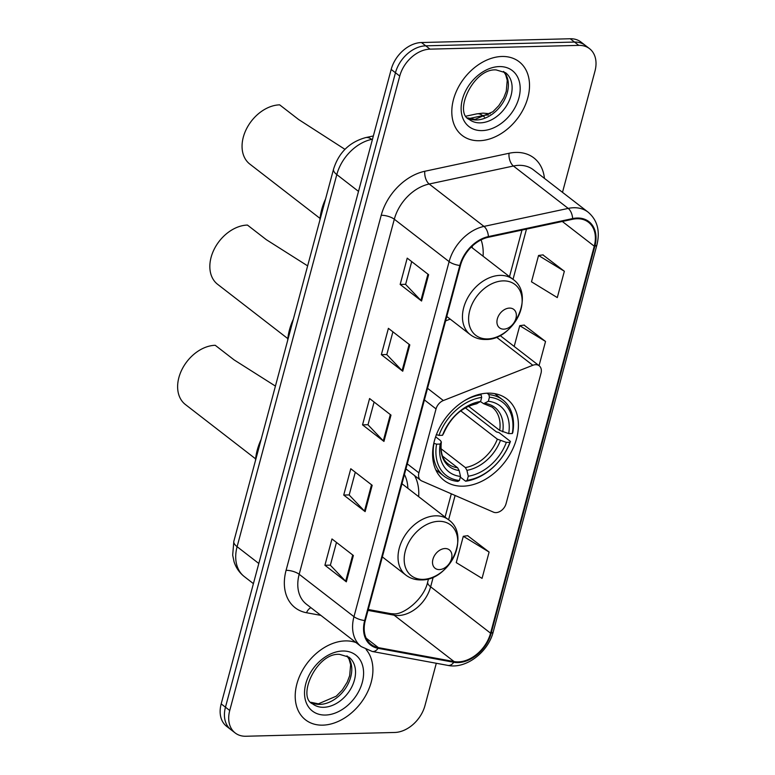 <?xml version="1.0" encoding="UTF-8"?>
<svg xmlns="http://www.w3.org/2000/svg" width="775" height="775" viewBox="0 0 775 775"><rect width="100%" height="100%" fill="white"/><g stroke="black" fill="none" stroke-linecap="round" stroke-linejoin="round"><path stroke-width="1.16" d="M535.612 364.686A9.707 6.956 127.7 0 0 532.822 365.277L443.348 400.539A9.707 6.956 127.7 0 0 436.034 408.919L418.907 472.857A9.707 6.956 127.7 0 0 420.709 480.335A9.707 6.956 127.7 0 0 421.794 480.975L493.462 512.149A9.707 6.956 127.7 0 0 506.075 503.634L541.008 373.259A9.707 6.956 127.7 0 0 539.197 365.781A9.707 6.956 127.7 0 0 535.612 364.686M487.969 393.157A51.441 36.871 127.7 0 0 439.125 428.517A51.441 36.871 127.7 0 0 444.027 480.355A51.441 36.871 127.7 0 0 463.043 486.177A51.441 36.871 127.7 0 0 511.878 450.817A51.441 36.871 127.7 0 0 506.986 398.989A51.441 36.871 127.7 0 0 487.969 393.157M483.077 256.205A51.441 36.871 127.7 0 0 481.11 239.862M418.655 496.649A51.441 36.871 127.7 0 0 414.596 475.608M450.188 319.106L445.577 320.918M562.495 192.336L594.977 71.106A29.111 20.877 127.7 0 0 589.552 48.67L580.988 42.053A29.111 20.877 127.7 0 0 570.226 38.75L421.474 42.528A29.111 20.877 127.7 0 0 391.181 69.44L221.185 703.894A29.111 20.877 127.7 0 0 226.61 726.33L230.892 729.643A29.111 20.877 127.7 0 1 225.467 707.197A29.111 20.877 127.7 0 0 230.892 729.643L235.164 732.947A29.111 20.877 127.7 0 0 245.927 736.25L394.678 732.472A29.111 20.877 127.7 0 0 424.981 705.56L436.306 663.264M589.552 48.67A29.111 20.877 127.7 0 0 578.789 45.376L430.038 49.145L425.756 45.832A29.111 20.877 127.7 0 0 395.463 72.753L225.467 707.197L395.463 72.753A29.111 20.877 127.7 0 1 425.756 45.832L574.507 42.063L425.756 45.832L421.474 42.528M585.27 45.357A29.111 20.877 127.7 0 0 574.507 42.063A29.111 20.877 127.7 0 1 585.27 45.357M501.948 56.478A46.587 33.393 127.7 0 0 457.715 88.495A46.587 33.393 127.7 0 0 462.152 135.441A46.587 33.393 127.7 0 0 479.376 140.721A46.587 33.393 127.7 0 0 523.609 108.694A46.587 33.393 127.7 0 0 519.163 61.758A46.587 33.393 127.7 0 0 501.948 56.478A46.587 33.393 127.7 0 0 457.715 88.495A46.587 33.393 127.7 0 0 462.152 135.441A46.587 33.393 127.7 0 0 479.376 140.721A46.587 33.393 127.7 0 0 523.609 108.694A46.587 33.393 127.7 0 0 519.163 61.758A46.587 33.393 127.7 0 0 501.948 56.478M345.35 640.906A46.587 33.393 127.7 0 0 301.117 672.933A46.587 33.393 127.7 0 0 305.553 719.868A46.587 33.393 127.7 0 0 322.778 725.148A46.587 33.393 127.7 0 0 365.412 696.076A46.587 33.393 127.7 0 0 366.11 649.547A46.587 33.393 127.7 0 1 365.412 696.076A46.587 33.393 127.7 0 1 322.778 725.148A46.587 33.393 127.7 0 1 305.553 719.868A46.587 33.393 127.7 0 1 301.117 672.933A46.587 33.393 127.7 0 1 345.35 640.906A46.587 33.393 127.7 0 1 356.016 642.572A46.587 33.393 127.7 0 0 345.35 640.906M576.997 218.734A31.058 22.262 -52.3 0 1 588.477 222.251A31.058 22.262 -52.3 0 1 594.26 246.188L490.565 633.175A31.058 22.262 -52.3 0 1 454.063 661.569L378.384 647.629A31.058 22.262 -52.3 0 1 371.099 644.432A31.058 22.262 -52.3 0 1 365.306 620.494L460.447 265.438A31.058 22.262 -52.3 0 1 488.337 237.266L572.57 219.277A31.058 22.262 -52.3 0 1 576.997 218.734M577.181 218.037A31.833 22.824 127.7 0 0 572.648 218.579L488.415 236.578A31.833 22.824 127.7 0 0 459.827 265.457L364.686 620.513A31.833 22.824 127.7 0 0 378.093 648.326L453.772 662.267A31.833 22.824 127.7 0 0 491.185 633.156L594.88 246.169A31.833 22.824 127.7 0 0 577.181 218.037M489.112 552.062L463.305 536.29L456.252 562.611L482.05 578.382L489.112 552.062L467.654 535.699M564.355 271.25L538.548 255.479L531.495 281.809L557.293 297.581L564.355 271.25L542.887 254.888M539.051 365.674L545.542 341.455L524.084 325.093M430.038 49.145A29.111 20.877 127.7 0 0 399.745 76.066L229.739 710.51A29.111 20.877 127.7 0 0 235.164 732.947M346.318 581.831L324.919 565.266L331.971 538.945L353.371 555.501L346.318 581.831A7.76 2.732 15 0 1 345.669 581.25L352.712 554.987M402.748 371.225L381.348 354.659L388.401 328.338L409.81 344.894L402.748 371.225A7.76 2.732 15 0 1 402.099 370.644L409.142 344.381M421.561 301.02L400.162 284.454L407.214 258.133L428.614 274.699L421.561 301.02A7.76 2.732 15 0 1 420.912 300.438L427.945 274.176M365.132 511.626L343.722 495.06L350.784 468.739L372.184 485.295L365.132 511.626A7.76 2.732 15 0 1 364.483 511.045L371.516 484.782M383.945 441.421L362.535 424.865L369.588 398.534L390.997 415.1L383.945 441.421A7.76 2.732 15 0 1 383.296 440.849L390.329 414.586M362.535 424.865L368.009 424.719M374.093 402.022L367.989 424.807L383.296 440.849M343.722 495.06L349.196 494.925M355.279 472.227L349.176 495.012L364.483 511.045M400.162 284.454L405.635 284.318M411.709 261.621L405.606 284.406L420.912 300.438M381.348 354.659L386.822 354.524M392.906 331.816L386.793 354.611L402.099 370.644M324.919 565.266L330.392 565.13M336.476 542.423L330.363 565.217L345.669 581.25M545.542 341.455L519.744 325.684L524.346 325.054M514.183 346.425L519.744 325.684M538.548 255.479L543.159 254.859M463.305 536.29L467.916 535.661M307.636 265.873L266.329 239.688L247.448 225.07A34.933 25.052 127.7 0 0 214.268 249.095A34.933 25.052 127.7 0 0 217.601 284.299L287.835 338.636M436.587 444.162L433.961 443.368A48.137 34.507 127.7 0 0 443.91 476.082A48.137 34.507 127.7 0 0 457.889 481.411L459.43 480.481A46.2 33.122 127.7 0 1 436.587 444.162L440.171 444.065A41.734 29.915 127.7 0 0 460.515 476.422L459.168 470.532L457.618 467.771L442.515 456.078M435.627 436.809L440.539 440.607L441.285 442.099L440.171 444.065M465.378 407.882L496.475 431.946L498.964 432.566L510.425 441.43L509.931 442.302A46.2 33.122 127.7 0 1 467.18 480.277L465.639 481.217A48.137 34.507 127.7 0 0 510.425 441.43M465.639 481.217L460.331 477.119M436.306 434.591L438.941 435.385A46.2 33.122 127.7 0 1 481.692 397.401L481.091 394.804A48.137 34.507 127.7 0 0 464.554 400.636M481.091 394.804L480.229 394.136M467.18 480.277L468.265 476.218A41.734 29.915 127.7 0 0 506.346 442.389L509.931 442.302M460.515 476.422L459.43 480.481M481.692 397.401L480.607 401.46A41.734 29.915 127.7 0 0 442.525 435.288L438.941 435.385M506.346 442.389L497.347 439.163L460.757 410.857M441.014 448.725L465.368 467.567L466.918 470.328L468.265 476.218M442.525 435.288L443.678 433.235C451.031 416.921 461.939 407.137 476.402 403.862L480.607 401.46M457.618 467.771A35.912 25.74 127.7 0 1 448.144 463.896C444.782 461.464 439.783 455.477 441.363 441.886L441.285 442.099A37.326 26.767 127.7 0 0 459.168 470.532M293.357 319.184A53.378 38.266 127.7 0 0 287.68 340.341M487.01 393.196L488.841 394.611L489.442 397.207A46.2 33.122 127.7 0 1 512.285 433.525L512.769 432.653A48.137 34.507 127.7 0 0 502.82 399.939A48.137 34.507 127.7 0 0 488.841 394.611M512.285 433.525L508.7 433.613A41.734 29.915 127.7 0 0 488.347 401.266L489.442 397.207M468.546 406.294L499.691 430.387L508.7 433.613M488.347 401.266L483.619 403.678L480.442 401.557M344.972 149.352L298.549 119.466L279.659 104.848A34.933 25.052 127.7 0 0 246.489 128.873A34.933 25.052 127.7 0 0 249.812 164.077L320.046 218.414M503.828 329.152A11.644 8.351 127.7 0 0 515.947 318.38A11.644 8.351 127.7 0 0 509.466 308.092A11.644 8.351 127.7 0 0 497.347 318.854A11.644 8.351 127.7 0 0 503.828 329.152M472.304 247.874A46.103 33.044 127.7 0 0 472.207 246.15M325.568 198.962A53.378 38.266 127.7 0 0 319.901 220.119M275.425 386.095L234.118 359.91L215.237 345.292A34.933 25.052 127.7 0 0 182.057 369.307A34.933 25.052 127.7 0 0 185.39 404.521L255.614 458.858M439.396 569.596A11.644 8.351 127.7 0 0 451.515 558.823A11.644 8.351 127.7 0 0 445.044 548.535A11.644 8.351 127.7 0 0 432.925 559.298A11.644 8.351 127.7 0 0 439.396 569.596M407.873 488.318A46.103 33.044 127.7 0 0 404.434 474.484M261.136 439.406A53.378 38.266 127.7 0 0 255.469 460.563M532.822 365.277L496.494 337.183M436.034 408.919L424.409 399.919M443.348 400.539L427.529 388.304M418.907 472.857L407.282 463.867M488.424 114.981A38.818 27.832 127.7 0 0 488.202 114.981A38.818 27.832 127.7 0 0 482.68 115.649L484.511 117.073M391.181 69.44L399.745 76.066M570.226 38.75L578.789 45.376M221.185 703.894L229.739 710.51M372.494 139.2L371.671 139.374L372.31 139.868M333.55 169.173A19.414 6.83 15 0 0 336.805 174.588L237.102 546.695A38.818 27.832 127.7 0 0 244.328 576.61C239.407 572.735 235.978 567.765 234.04 561.71L232.674 555.123L233.847 541.279L333.55 169.173C338.733 152.617 349.438 142.096 365.674 137.601A19.414 10.317 77.9 0 1 371.671 139.374A38.818 27.832 127.7 0 0 336.805 174.588L358.505 191.386M466.298 116.105L476.683 113.886A19.414 10.317 77.9 0 1 482.68 115.649L469.166 118.546M233.847 541.279A19.414 6.83 15 0 0 237.102 546.695L258.802 563.483M454.063 661.569L394.126 615.195A31.058 22.262 127.7 0 0 398.321 615.515A31.058 22.262 127.7 0 0 430.638 586.801L433.225 577.133M368.018 610.39L394.126 615.195A17.467 11.422 -79.6 0 0 390.707 613.635L393.642 613.848C403.756 615.011 424.274 598.688 427.703 581.928A17.467 6.142 15 0 0 430.638 586.801L490.565 633.175M594.26 246.188L562.311 221.466M320.86 615.379L306.512 612.734A48.525 34.788 -52.3 0 1 286.082 570.332L381.213 215.285A9.707 3.41 15 0 1 394.31 219.228L449.113 261.621A38.818 27.832 -52.3 0 1 483.978 226.407L568.211 208.407A38.818 27.832 -52.3 0 1 573.732 207.739A38.818 27.832 -52.3 0 1 588.089 212.137L533.287 169.744A38.818 27.832 127.7 0 0 518.94 165.346A38.818 27.832 127.7 0 0 513.418 166.015L429.185 184.014A38.818 27.832 127.7 0 0 394.31 219.228L299.179 574.275A38.818 27.832 127.7 0 0 306.416 604.2L361.208 646.592A38.818 27.832 -52.3 0 1 353.972 616.677L449.113 261.621A9.707 3.41 15 0 0 459.827 265.457M572.648 218.579A9.707 5.163 77.9 0 0 568.211 208.407L513.418 166.015A9.707 5.163 -102.1 0 1 509.039 153.266A48.525 34.788 -52.3 0 1 544.447 178.376M364.686 620.513A9.707 3.41 -165 0 1 353.972 616.677L299.179 574.275A9.707 3.41 15 0 0 286.082 570.332M378.093 648.326A9.707 6.345 100.4 0 1 372.223 651.465L447.902 665.405C465.911 669.29 488.231 652.201 493.258 631.751L596.944 244.764A9.707 3.41 -165 0 1 594.88 246.169M381.213 215.285A48.525 34.788 -52.3 0 1 424.807 171.265A9.707 5.163 -102.1 0 0 429.185 184.014L483.978 226.407A9.707 5.163 77.9 0 1 488.415 236.578M453.772 662.267A9.707 6.345 100.4 0 1 447.902 665.405M491.185 633.156A9.707 3.41 15 0 0 493.258 631.751M424.807 171.265L509.039 153.266M310.93 607.687A9.707 6.345 -79.6 0 0 306.512 612.734M378.384 647.629L366.168 638.174M448.589 519.812L455.109 495.467M513.011 279.368L526.477 229.119M467.693 117.974A29.576 21.206 127.7 0 0 476.538 119.96A29.576 21.206 127.7 0 0 503.818 101.138A29.576 21.206 127.7 0 0 503.643 71.503M469.35 119.505A29.576 21.206 127.7 0 0 480.287 122.857A29.576 21.206 127.7 0 0 508.371 102.523A29.576 21.206 127.7 0 0 505.552 72.714L496.174 69.924C473.312 67.997 453.142 112.83 469.35 119.505M482.079 130.607A35.408 25.381 127.7 0 0 518.921 97.883A35.408 25.381 127.7 0 0 499.236 66.582A35.408 25.381 127.7 0 0 462.394 99.316A35.408 25.381 127.7 0 0 482.079 130.607M466.918 470.328A37.326 26.767 127.7 0 0 500.379 440.597M477.1 403.591A37.326 26.767 127.7 0 0 443.639 433.322M465.368 467.567A35.912 25.74 127.7 0 0 497.347 439.163M502.733 431.83A37.326 26.767 127.7 0 0 484.85 403.397M499.691 430.387A35.912 25.74 127.7 0 0 492.086 407.098L483.619 403.678M487.601 338.917A32.095 23.008 127.7 0 0 520.994 309.244A32.095 23.008 127.7 0 0 503.149 280.879A32.095 23.008 127.7 0 0 469.747 310.543A32.095 23.008 127.7 0 0 487.601 338.917M512.972 279.339A34.933 25.052 127.7 0 0 500.049 275.377A34.933 25.052 127.7 0 0 466.879 299.392A34.933 25.052 127.7 0 0 470.212 334.597C474.639 337.968 479.812 339.595 485.722 339.489C513.883 340.273 535.496 294.636 512.972 279.339L471.258 247.07M423.169 579.361A32.095 23.008 127.7 0 0 456.572 549.688A32.095 23.008 127.7 0 0 438.718 521.313A32.095 23.008 127.7 0 0 405.325 550.986A32.095 23.008 127.7 0 0 423.169 579.361M448.541 519.773A34.933 25.052 127.7 0 0 435.627 515.821A34.933 25.052 127.7 0 0 402.457 539.836A34.933 25.052 127.7 0 0 405.78 575.04C410.217 578.412 415.39 580.039 421.3 579.923C449.461 580.717 471.074 535.079 448.541 519.773L401.954 483.736M311.095 702.402A29.576 21.206 127.7 0 0 319.939 704.388A29.576 21.206 127.7 0 0 347.219 685.575A29.576 21.206 127.7 0 0 347.055 655.931M312.751 703.942A29.576 21.206 127.7 0 0 323.688 707.294A29.576 21.206 127.7 0 0 351.772 686.96A29.576 21.206 127.7 0 0 348.953 657.152L339.576 654.352C316.713 652.424 296.544 697.258 312.751 703.942M325.481 715.044A35.408 25.381 127.7 0 0 362.322 682.31A35.408 25.381 127.7 0 0 342.637 651.019A35.408 25.381 127.7 0 0 305.796 683.744A35.408 25.381 127.7 0 0 325.481 715.044M420.709 480.335L405.926 468.894M539.197 365.781L500.069 335.517M476.683 113.886L483.009 113.131L490.255 113.77M244.328 576.61L253.406 583.633M365.674 137.601L373.356 135.964M361.208 646.592L372.223 651.465M596.944 244.764C600.276 230.921 597.322 220.042 588.089 212.137M368.251 609.499L390.707 613.635M427.703 581.928L428.536 578.818M445.073 517.099L451.312 493.811M509.504 276.656L521.982 230.078M503.537 71.445L505.668 74.72L507.238 80.309L506.259 91.285L503.779 97.786L498.858 105.584L492.881 111.745L474.978 119.408L467.616 117.878M435.773 469.786L443.91 476.082M494.683 393.642L502.82 399.939M446.768 316.471L470.212 334.597M382.346 556.905L405.78 575.04M346.938 655.882L349.07 659.147L350.639 664.737L349.661 675.722L347.181 682.213L342.259 690.021L336.282 696.173L318.38 703.836L311.017 702.315"/></g></svg>
